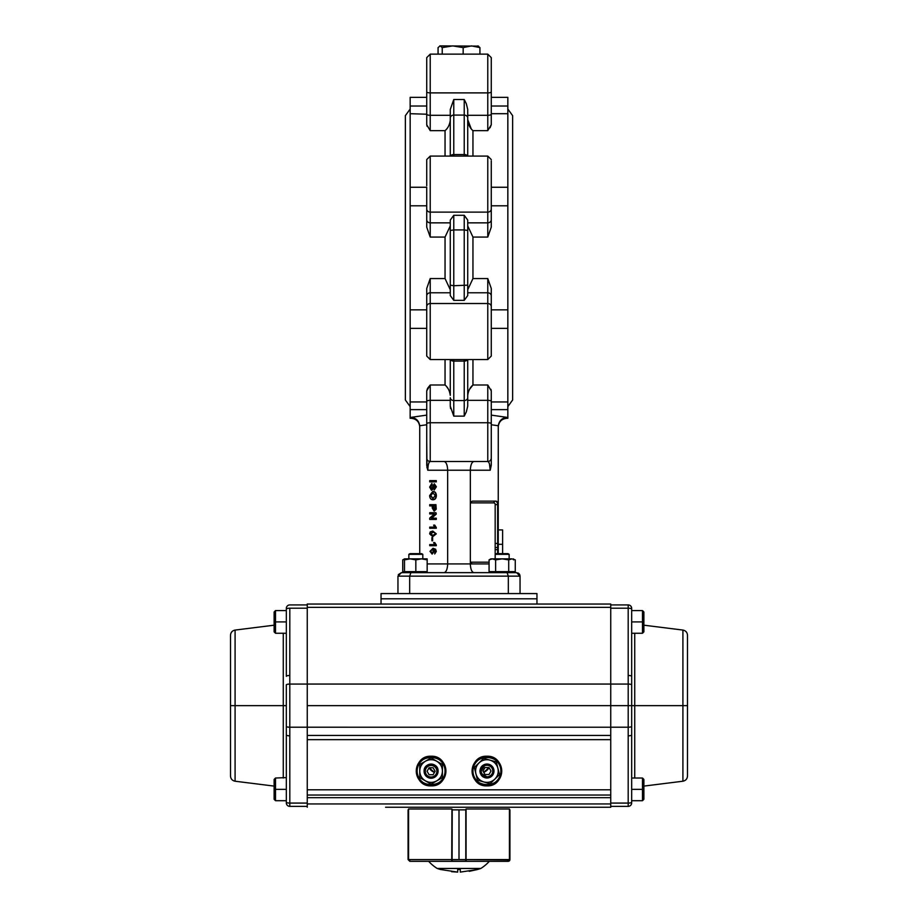 <?xml version="1.0" encoding="UTF-8"?>
<svg xmlns="http://www.w3.org/2000/svg" width="918" height="918" viewBox="0 0 918 918"><rect width="100%" height="100%" fill="white"/><g stroke="black" fill="none" stroke-linecap="round" stroke-linejoin="round"><path stroke-width="1.38" d="M467.721 360.476L467.721 406.169L466.344 411.849L464.233 416.129L464.233 361.095L453.767 361.095A3.488 2.043 180 0 1 450.394 359.558M491.268 295.883A3.488 3.11 0 0 0 487.779 292.785L487.779 278.556L491.268 288.47L491.268 356.069L487.779 359.558L487.779 292.785L467.721 292.785L467.721 222.856L487.779 222.856A3.488 3.11 0 0 0 491.268 219.746L491.268 227.171L487.779 237.073L472.954 237.073L472.954 278.556L467.721 289.721M491.268 97.354L507.838 97.354L507.838 418.287L506.966 418.287C501.664 418.803 498.761 421.706 498.244 427.008M507.838 205.804L491.268 205.804L491.268 227.171M507.838 328.38L491.268 328.38M507.838 113.694L491.268 113.694L491.268 106.018L507.838 106.018M491.268 288.47L491.268 309.836L507.838 309.836M491.268 187.261L507.838 187.261M491.268 160.834L491.268 219.746M491.268 185.734L491.268 187.731M450.279 289.721L445.046 278.556L445.046 237.073L430.221 237.073L426.732 227.171L426.732 187.731M426.732 185.734L426.732 159.571L430.221 156.083L430.221 222.856L450.279 222.856M445.046 156.083L445.046 130.643C447.915 128.245 449.659 124.791 450.279 120.292L450.279 156.083L450.279 109.472L453.767 99.511L464.233 99.511L466.344 103.791L467.721 109.472L467.721 156.083L467.721 120.292C468.341 124.791 470.085 128.245 472.954 130.643L472.954 156.083M467.721 225.92L472.954 237.073M467.721 287.919L467.721 230.475L467.721 295.573L464.233 300.347L464.233 229.925L453.767 229.925L453.767 285.716L467.721 285.165M467.721 220.068L467.721 230.475L464.233 229.925L464.233 215.294L467.721 220.068M464.233 300.347L453.767 300.347L450.279 295.573L450.279 220.068L453.767 215.294L453.767 229.925L450.279 230.475M445.046 237.073L450.279 225.92L450.279 257.82M426.732 187.261L410.162 187.261L410.162 328.38L426.732 328.38M410.162 205.804L426.732 205.804L426.732 227.171M426.732 288.47L430.221 278.556L430.221 359.558L426.732 356.069L426.732 288.47L426.732 309.836L410.162 309.836M426.732 354.807L426.732 356.069M426.732 327.91L426.732 329.906M426.732 458.013A3.488 3.488 0 0 0 430.221 461.502C428.729 462.087 427.914 464.99 427.777 470.223L426.732 465.288L426.732 390.873L430.221 384.998L445.046 384.998C447.915 387.396 449.659 390.85 450.279 395.348L450.279 359.558M464.233 416.129L453.767 416.129L450.279 406.169L450.279 397.712A3.488 2.823 180 0 0 453.767 400.535L464.233 400.535A3.488 2.823 180 0 0 467.721 397.712M410.162 328.38L410.162 409.623L426.732 409.623L426.732 401.946L410.162 401.946M426.732 423.818A3.488 1.067 0 0 1 430.221 422.75L430.221 461.502L487.779 461.502A3.488 3.488 0 0 0 491.268 458.013L491.268 465.288L490.223 470.223C490.086 465.001 489.271 462.087 487.779 461.502L488.158 461.605M408.854 572.591L444.094 572.648C446.24 572.098 447.433 569.183 447.663 563.927L447.663 470.223C447.433 464.967 446.24 462.064 444.094 461.502M487.779 461.502L487.779 384.998L491.268 390.873L491.268 458.013M498.244 553.634L498.244 504.625A3.488 2.49 90 0 0 495.754 501.136L472.827 501.136A3.488 2.49 90 0 0 470.337 504.625L470.337 470.223C470.567 464.967 471.76 462.064 473.906 461.502M511.865 572.648L509.146 571.868L509.146 572.648L511.326 572.648L473.906 572.648C471.76 572.098 470.567 569.183 470.337 563.927L470.337 560.439A3.488 2.49 90 0 0 472.827 563.927L489.076 563.927M470.337 504.625L470.337 560.439M435.591 549.216L436.302 551.454L434.707 553.967L435.396 550.433L433.33 549.389L434.145 551.511L432.126 554.082L430.003 551.328L432.998 548.275L435.591 549.216L436.302 551.454M436.302 527.54L436.302 528.252L429.716 528.252L429.716 527.139L434.558 527.139L433.64 525.13L434.742 525.13L436.302 527.54L435.935 528.252M430.083 527.139L434.558 527.139M434.352 513.942L429.716 513.942L429.716 512.714L435.935 512.714L435.935 514.011L431.288 518.2L436.302 518.2L436.302 519.427L429.716 519.427L429.716 518.119L434.352 513.942L430.083 513.942M435.935 512.714L436.302 514.011L431.655 518.2M432.263 505.898L429.716 505.898L429.716 504.671L435.935 504.671L435.878 509.157L434.145 511.154L432.263 508.033L432.263 505.898L430.083 505.898M435.935 504.671L436.234 509.157L434.145 511.154M434.73 484.991L433.353 488.732L431.667 490.223M431.862 483.419L430.358 487.022L431.437 489.007L434.306 483.763L436.016 486.781L434.18 490.017L435.293 486.838L434.363 484.991L433.812 485.301L432.986 488.732L431.483 490.246L429.635 487.079L431.862 483.419L432.229 484.647L430.726 487.022L431.804 489.007M434.306 483.763L436.383 486.781L434.18 490.017M436.302 481.858L436.302 480.63L435.935 481.858L429.716 481.858L429.716 480.63L435.935 480.63M419.755 553.634L419.733 425.745C418.883 420.731 415.98 417.931 411.034 417.369L426.732 415.108M426.996 467.859L426.732 441.019M432.929 491.474L433.112 491.474C435.098 491.52 436.188 492.897 436.383 495.617C436.188 498.279 435.121 499.656 433.181 499.748L432.814 499.748C430.886 499.656 429.819 498.267 429.635 495.605L432.745 491.474C434.73 491.52 435.82 492.897 436.016 495.617L436.383 495.617M432.78 531.052L436.302 533.851L432.78 536.64L429.635 533.851L430.232 531.901L432.78 531.052L436.302 533.851M432.63 540.782L431.919 540.782L431.919 537.535L432.63 537.535L432.63 540.782M436.302 544.982L436.302 545.694L429.716 545.694L429.716 544.581L434.558 544.581L433.64 542.572L434.742 542.572L436.302 544.982L435.935 545.694M430.083 544.581L434.558 544.581M434.375 542.572L435.935 544.982M435.935 533.851L432.78 536.64M432.78 532.165L430.358 533.851L432.78 535.527L435.212 533.84L434.788 532.669L432.78 532.165M433.147 532.165L430.726 533.851L433.147 535.527M430.358 533.851L430.829 535.045M436.016 495.617C435.82 498.279 434.753 499.656 432.814 499.748M432.734 492.702L430.358 495.605L432.814 498.52L435.293 495.617L432.734 492.702M432.986 505.898L434.122 509.926L435.155 508.985L435.212 505.898L432.986 505.898M436.302 519.427L436.302 518.2M434.375 525.13L435.935 527.54M435.224 549.216L432.998 548.275M431.919 539.222L432.091 540.782M489.501 464.038L490.223 470.223L427.777 470.223L428.167 465.46M428.499 464.038L428.867 462.959M488.674 462.121L489.133 462.959M491.268 390.873L490.923 389.347M450.279 406.169L450.577 408.602M468.283 392.112L468.868 390.643M469.568 389.289L472.954 384.998C470.085 387.396 468.341 390.85 467.721 395.348M426.732 401.418A3.488 1.067 0 0 1 430.221 400.34L430.221 384.998L427.903 387.889M427.467 388.589L426.732 390.873M446.825 386.937L447.674 388.084M471.175 128.704L467.721 119.581M450.279 153.008L450.279 119.581M449.717 123.528L449.131 124.997M410.162 409.623L410.162 418.287L411.034 418.287L411.034 417.369M491.268 413.02L491.268 427.019M507.838 409.623L491.268 409.623L491.268 401.946L507.838 401.946M491.268 465.288L491.268 441.019M491.268 415.108L506.966 417.369C502.054 417.908 499.162 420.696 498.267 425.745L491.268 424.759M495.169 558.867L495.169 504.625A1.744 1.239 90 0 0 493.918 502.88A1.744 1.228 90 0 1 495.146 501.136A3.488 2.49 -90 0 1 497.636 504.625L498.244 504.625L498.267 425.745M493.918 502.88L470.991 502.88A1.744 1.228 90 0 1 471.129 502.077M497.636 553.634L497.636 504.625L495.169 504.625M427.168 563.927L472.827 563.927M398.297 574.634L401.441 572.648L516.559 572.648L520.047 576.137L520.047 593.579L381.039 593.579L381.039 598.811L403.874 598.811L381.039 598.811L381.039 604.044M507.08 572.648L508.331 576.137L508.331 593.579M410.92 572.648L409.669 576.137L409.669 593.579M401.441 572.648L397.953 576.137L397.953 593.579M397.953 576.137L520.047 576.137L519.772 574.771M519.76 574.737L519.014 573.658M518.98 573.624L517.855 572.901M511.326 572.648L509.146 572.373M498.244 529.915L502.605 529.915L502.605 553.634M497.636 549.641L495.169 549.641M497.636 547.461L495.169 547.461M497.636 543.445L495.169 543.445M490.086 127.763L491.268 124.768L487.779 130.643L487.779 115.301A3.488 1.067 0 0 0 491.268 114.222L491.268 124.768M467.721 115.301L487.779 115.301L487.779 54.139L430.221 54.139L438.07 54.139L438.07 47.61L440.158 45.9L442.235 47.61L452.7 45.9L463.165 47.61L471.542 45.9L479.93 47.61L479.93 54.139L487.779 54.139L491.268 57.627L491.268 114.222M463.165 47.61L463.165 54.139M439.814 45.9L478.53 46.107M442.235 47.61L442.235 54.139M479.93 47.61L477.842 45.9M445.046 130.643L430.221 130.643L426.732 124.768L426.732 57.627L430.221 54.139L430.221 115.301L450.279 115.301M426.732 124.768L427.077 126.294M426.732 106.018L410.162 106.018L410.162 113.694L426.732 114.222A3.488 1.067 0 0 0 430.221 115.301L430.221 130.643M426.732 97.354L410.162 97.354L410.162 106.018M410.162 113.694L410.162 187.261M426.732 74.622L426.732 83.79M491.268 74.622L491.268 83.79M432.103 552.969L433.434 551.202L432.149 549.389L430.726 551.248L432.103 552.969M435.212 505.898L433.353 505.898L434.489 509.926M433.101 492.702L430.726 495.605L433.181 498.52M520.047 593.579L536.961 593.579L536.961 598.811L403.874 598.811L536.961 598.811L536.961 604.044L403.874 604.044M392.893 807.243L610.745 807.243L532.429 807.243L610.745 807.243L610.745 789.801L307.255 789.801L307.255 739.667L610.745 739.667L610.745 789.801L610.745 684.059L307.255 684.059L307.255 607.349L610.745 607.349L610.745 684.059L610.745 604.044L307.255 604.044L307.255 607.349L307.255 604.044L610.745 604.044L610.745 607.349L307.255 607.349L307.255 705.644L307.255 684.059L289.801 684.071L289.813 608.209L307.255 608.209L289.813 608.209A3.488 0.849 180 0 0 286.324 609.059L286.324 676.337L286.324 633.259L286.324 676.337L286.324 633.259L275.515 633.259L275.515 621.922L275.515 633.259L274.115 631.859L274.115 621.922L286.324 621.922L275.515 621.922L275.515 610.585L275.515 621.922L274.115 621.922L274.115 611.973L275.515 610.585L274.115 611.973M489.019 767.54L491.027 771.028L489.019 774.517L484.979 774.517L482.971 771.028L484.979 767.54L489.019 767.54L483.729 772.336A10.293 10.293 0 0 0 489.03 767.574A10.293 10.293 0 0 1 483.729 772.336M434.466 772.405L429.085 767.769A10.293 10.293 0 0 0 434.466 772.405A10.293 10.293 0 0 1 429.085 767.769L427.065 771.258L429.085 774.746L433.112 774.746L435.121 771.258L433.112 767.769L429.085 767.769M492.369 757.27A14.826 14.826 0 0 0 486.907 756.225A14.826 14.826 0 0 1 501.733 771.051A14.826 14.826 0 0 1 486.907 785.877C506.025 786.692 506.025 755.411 486.907 756.225C467.79 755.399 467.79 786.692 486.907 785.877A14.826 14.826 0 0 0 489.386 785.67M425.631 784.833A14.826 14.826 0 0 0 431.093 785.877C450.21 786.692 450.21 755.411 431.093 756.225C411.975 755.399 411.975 786.692 431.093 785.877C450.21 786.692 450.21 755.411 431.093 756.225A14.826 14.826 0 0 1 445.918 771.051A14.826 14.826 0 0 1 431.093 785.877A14.826 14.826 0 0 0 433.571 785.67M385.571 807.243L610.745 807.243L610.745 803.938L307.255 803.938L307.255 797.673L610.745 797.673L610.745 803.938L307.255 803.938L307.255 807.243L307.255 705.644L307.255 727.217L610.745 727.228L610.745 705.644L307.255 705.644L307.255 727.228L610.745 727.228L610.745 735.433L307.255 735.433L307.255 727.228L289.801 727.217L307.255 727.217M307.255 705.644L610.745 705.644L610.745 684.059L289.801 684.071L289.801 727.217L289.801 684.071A3.488 0.849 180 0 0 286.313 684.874L286.313 705.644L235.088 705.644L235.088 781.218L235.088 705.644L283.272 705.644L283.272 633.259L283.272 705.644L286.313 705.644L286.324 802.883A3.488 3.488 0 0 0 289.813 806.371L307.255 806.371L289.813 806.371A3.488 3.488 0 0 1 286.324 802.883A3.488 3.488 0 0 0 289.813 806.371L289.801 727.217A3.488 0.849 180 0 1 286.313 726.413A3.488 0.849 0 0 0 289.801 727.217L289.813 735.811A3.488 0.849 180 0 1 286.324 734.951L286.324 802.217A3.488 0.849 0 0 0 289.813 803.078L289.813 735.811A3.488 0.849 0 0 1 286.324 734.951L286.313 684.874A3.488 0.849 -0 0 1 289.801 684.071L289.813 608.209A3.488 0.849 -0 0 0 286.324 609.059L286.324 633.259M307.255 789.801L307.255 795.034L610.745 795.034L610.745 789.801L307.255 789.801M307.255 795.034L610.745 795.034L307.255 795.034L610.745 795.034L610.745 797.673L307.255 797.673L307.255 795.034M307.255 735.433L610.745 735.433L610.745 739.667L307.255 739.667L307.255 735.433M433.652 785.647A14.826 14.826 0 0 0 436.52 784.844M436.555 784.833A14.826 14.826 0 0 0 439.171 783.479M439.206 783.456A14.826 14.826 0 0 0 441.42 781.677M441.581 781.528A14.826 14.826 0 0 0 443.348 779.393M443.497 779.164A14.826 14.826 0 0 0 444.817 776.674M444.874 776.502A14.826 14.826 0 0 0 445.632 773.931M445.666 773.748A14.826 14.826 0 0 0 445.918 771.338M445.918 771.051A14.826 14.826 0 0 0 445.712 768.55M445.7 768.492A14.826 14.826 0 0 0 443.52 762.973M443.497 762.938A14.826 14.826 0 0 0 441.73 760.712M441.581 760.563A14.826 14.826 0 0 0 439.435 758.796M439.206 758.635A14.826 14.826 0 0 0 436.716 757.327M436.555 757.27A14.826 14.826 0 0 0 428.614 756.432M489.466 785.647A14.826 14.826 0 0 0 492.335 784.844M492.369 784.833A14.826 14.826 0 0 0 494.986 783.479M495.02 783.456A14.826 14.826 0 0 0 497.235 781.677M497.395 781.528A14.826 14.826 0 0 0 499.162 779.393M499.312 779.164A14.826 14.826 0 0 0 500.631 776.674M500.689 776.502A14.826 14.826 0 0 0 501.446 773.931M501.48 773.748A14.826 14.826 0 0 0 501.733 771.338M501.733 771.051A14.826 14.826 0 0 0 501.526 768.55M501.515 768.492A14.826 14.826 0 0 0 499.335 762.973M499.312 762.938A14.826 14.826 0 0 0 497.545 760.712M497.395 760.563A14.826 14.826 0 0 0 495.25 758.796M495.02 758.635A14.826 14.826 0 0 0 492.53 757.327M481.445 784.833A14.826 14.826 0 0 0 486.907 785.877A14.826 14.826 0 0 1 472.081 771.051A14.826 14.826 0 0 1 486.907 756.225A14.826 14.826 0 0 0 484.429 756.432M484.348 756.443A14.826 14.826 0 0 0 481.48 757.258M481.445 757.27A14.826 14.826 0 0 0 478.829 758.612M478.794 758.635A14.826 14.826 0 0 0 476.58 760.414M476.419 760.563A14.826 14.826 0 0 0 474.652 762.709M474.503 762.938A14.826 14.826 0 0 0 473.183 765.428M473.126 765.589A14.826 14.826 0 0 0 472.368 768.171M472.334 768.355A14.826 14.826 0 0 0 472.081 770.764M472.081 771.051A14.826 14.826 0 0 0 472.288 773.553M472.3 773.61A14.826 14.826 0 0 0 473.114 776.479M473.126 776.502A14.826 14.826 0 0 0 476.27 781.379M476.419 781.528A14.826 14.826 0 0 0 478.565 783.306M478.794 783.456A14.826 14.826 0 0 0 481.284 784.764M428.534 756.443A14.826 14.826 0 0 0 425.665 757.258M425.631 757.27A14.826 14.826 0 0 0 423.014 758.612M422.98 758.635A14.826 14.826 0 0 0 420.765 760.414M420.605 760.563A14.826 14.826 0 0 0 418.837 762.709M418.688 762.938A14.826 14.826 0 0 0 417.369 765.428M417.311 765.589A14.826 14.826 0 0 0 416.554 768.171M416.52 768.355A14.826 14.826 0 0 0 416.267 770.764M416.267 771.051A14.826 14.826 0 0 0 416.474 773.553M416.485 773.61A14.826 14.826 0 0 0 417.3 776.479M417.311 776.502A14.826 14.826 0 0 0 420.455 781.379M420.605 781.528A14.826 14.826 0 0 0 422.75 783.306M422.98 783.456A14.826 14.826 0 0 0 425.47 784.764M431.093 785.877A14.826 14.826 0 0 1 416.267 771.051A14.826 14.826 0 0 1 431.093 756.225M283.272 778.028L283.272 705.644L283.272 778.028M274.115 625.192L235.088 630.069C232.265 630.655 230.739 632.387 230.51 635.256L230.51 705.644L235.088 705.644L235.088 630.069L235.088 705.644L230.51 705.644L230.51 776.02C230.739 778.9 232.265 780.633 235.088 781.218L274.115 786.095M286.324 777.592L275.515 778.028L275.515 800.703L275.515 789.365L286.324 789.365L275.515 789.365L275.515 778.028L274.115 779.416L274.115 789.365L275.515 789.365L274.115 789.365L274.115 799.303L275.515 800.703L274.115 799.303M286.324 609.713L286.324 608.404A3.488 3.488 0 0 1 289.813 604.916A3.488 3.488 0 0 0 286.324 608.404L286.324 609.713M307.255 604.916L289.813 604.916L307.255 604.916M286.324 802.883L286.324 802.217A3.488 0.849 180 0 0 289.813 803.078L307.255 803.078L289.813 803.078L289.813 806.371M286.324 676.337A3.488 0.849 -0 0 1 289.813 675.476A3.488 0.849 180 0 0 286.324 676.337M643.885 786.095L682.912 781.218L682.912 705.644L634.728 705.644L634.728 633.259L634.728 705.644L682.912 705.644L682.912 781.218C685.735 780.633 687.261 778.9 687.49 776.02L687.49 635.256L687.49 705.644L682.912 705.644L682.912 630.069L643.885 625.192M631.676 789.365L642.485 789.365L642.485 800.703L642.485 789.365L631.676 789.365C631.676 805.109 631.676 805.109 631.676 789.365C631.676 773.622 631.676 773.622 631.676 789.365L631.676 734.951A3.488 0.849 180 0 1 628.187 735.811L628.199 727.217A3.488 0.849 0 0 0 631.687 726.413A3.488 0.849 180 0 1 628.199 727.217L628.199 705.644L610.745 705.644L628.199 705.644L628.199 727.217L610.745 727.217L628.199 727.217L628.187 803.078A3.488 0.849 0 0 0 631.676 802.217L631.687 705.644L634.728 705.644L634.728 778.028L634.728 705.644L631.687 705.644L631.676 608.404A3.488 3.488 0 0 0 628.187 604.916L610.745 604.916L628.187 604.916A3.488 3.488 0 0 1 631.676 608.404L631.676 609.059A3.488 0.849 180 0 0 628.187 608.209L628.199 684.071L610.745 684.071L628.199 684.071L628.199 705.644L628.199 684.071A3.488 0.849 -0 0 1 631.687 684.874A3.488 0.849 180 0 0 628.199 684.071L628.187 675.476A3.488 0.849 -0 0 1 631.676 676.337L631.676 609.059A3.488 0.849 -0 0 0 628.187 608.209L628.187 675.476A3.488 0.849 180 0 1 631.676 676.337L631.687 684.587M631.676 633.259L642.485 633.259L643.885 631.859L643.885 621.922L631.676 621.922C631.676 606.178 631.676 606.178 631.676 621.922L642.485 621.922L642.485 633.259L642.485 610.585L631.676 610.585L631.676 609.713M628.187 806.371L610.745 806.371L628.187 806.371L628.187 803.078L610.745 803.078L628.187 803.078L628.187 806.371L610.745 806.371L628.187 806.371A3.488 3.488 0 0 0 631.676 802.883A3.488 3.488 0 0 1 628.187 806.371M682.912 705.644L687.49 705.644L687.49 635.256C687.261 632.387 685.735 630.655 682.912 630.069L682.912 705.644M610.745 608.209L628.187 608.209L628.187 604.916L610.745 604.916L628.187 604.916L628.187 608.209L610.745 608.209M631.676 734.951A3.488 0.849 0 0 1 628.187 735.811L628.187 803.078A3.488 0.849 180 0 0 631.676 802.217L631.687 684.874M628.199 705.644L631.687 705.644L628.199 705.644M628.187 604.916A3.488 3.488 0 0 1 631.676 608.404M479.942 770.615L479.988 771.912M480.263 773.174L481.193 775.056M481.502 775.469L482.076 776.077M482.616 776.559L483.212 776.972M486.448 778.016L487.768 777.971M484.75 764.419L482.902 765.337M482.489 765.646L481.87 766.22M481.399 766.76L480.986 767.356M500.654 773.461A13.954 13.954 0 0 0 500.861 771.051C501.63 789.044 472.185 789.044 472.954 771.051C472.185 753.058 501.63 753.058 500.861 771.051A13.954 13.954 0 0 1 486.907 785.005A13.954 13.954 0 0 1 472.954 771.051A13.954 13.954 0 0 0 473.218 773.771M473.16 768.63A13.954 13.954 0 0 0 472.954 771.051A13.954 13.954 0 0 1 486.907 757.098A13.954 13.954 0 0 1 500.861 771.051A13.954 13.954 0 0 0 500.597 768.332M444.84 773.461A13.954 13.954 0 0 0 445.046 771.051C445.815 789.044 416.37 789.044 417.139 771.051C416.37 753.058 445.815 753.058 445.046 771.051A13.954 13.954 0 0 1 431.093 785.005A13.954 13.954 0 0 1 417.139 771.051A13.954 13.954 0 0 0 417.403 773.771M417.346 768.63A13.954 13.954 0 0 0 417.139 771.051A13.954 13.954 0 0 1 431.093 757.098A13.954 13.954 0 0 1 445.046 771.051A13.954 13.954 0 0 0 444.782 768.332M497.9 768.274C496.707 764.166 494.068 761.458 489.994 760.138C485.84 759.117 482.179 760.047 479.012 762.915C476.04 766.002 475.019 769.64 475.914 773.828C477.108 777.936 479.747 780.644 483.82 781.952C487.974 782.974 491.635 782.056 494.802 779.175C497.774 776.089 498.795 772.463 497.9 768.274L496.294 761.929L489.994 760.138L483.706 758.36L479.012 762.915L483.706 758.36L496.294 761.929L499.507 774.62L494.802 779.175L499.507 774.62L496.294 761.929L489.994 760.138A11.337 11.337 0 0 1 497.9 768.274M488.56 777.821L480.148 772.761L485.347 764.246M487.079 782.882L490.109 783.742L494.802 779.175L490.109 783.742L483.82 781.952L486.965 782.847M474.308 767.482L479.012 762.915L474.308 767.482L477.521 780.174L483.82 781.952L477.521 780.174L474.308 767.482L477.521 780.174L483.82 781.952A11.337 11.337 0 0 1 479.012 762.915A11.337 11.337 0 0 1 489.994 760.138L483.706 758.36L479.012 762.915M494.802 779.175A11.337 11.337 0 0 1 483.82 781.952L490.109 783.742L494.802 779.175M419.755 774.367L419.755 771.051A11.337 11.337 0 0 1 436.761 761.229L431.093 757.958L419.755 764.499L431.093 757.958L436.761 761.229C440.388 763.501 442.281 766.771 442.43 771.051C442.281 775.331 440.388 778.602 436.761 780.862C432.986 782.882 429.199 782.882 425.424 780.862C421.798 778.602 419.905 775.331 419.755 771.051C419.905 766.771 421.798 763.501 425.424 761.229C429.199 759.22 432.986 759.22 436.761 761.229L442.43 764.499L442.43 771.051L442.43 764.499L436.761 761.229A11.337 11.337 0 0 1 436.761 780.862L431.093 784.144L419.755 777.592L431.093 784.144L442.43 777.592L436.761 780.862L442.43 777.592L442.43 764.499M436.957 767.264A6.977 6.977 0 0 1 438.07 771.04C438.46 762.055 423.726 762.055 424.116 771.051L424.116 771.281M419.755 771.051L419.755 764.499L419.755 777.592L425.424 780.862A11.337 11.337 0 0 1 419.755 771.051L419.755 764.499L431.093 757.958M431.15 764.074A6.977 6.977 0 0 1 433.663 764.568M433.812 764.625A6.977 6.977 0 0 1 434.914 765.21M435.132 765.36A6.977 6.977 0 0 1 436.027 766.117M436.211 766.312A6.977 6.977 0 0 1 436.934 767.23M424.127 771.051L424.116 771.051A6.977 6.977 0 0 1 424.609 768.481M424.667 768.332A6.977 6.977 0 0 1 425.252 767.23M425.401 767.012A6.977 6.977 0 0 1 426.159 766.117M426.354 765.933A6.977 6.977 0 0 1 427.272 765.21M427.318 765.187A6.977 6.977 0 0 1 431.093 764.074M442.43 777.592L442.43 771.051M642.485 621.922L643.885 621.922L643.885 611.973L642.485 610.585L642.485 621.922M642.485 789.365L642.485 778.028L642.485 789.365L643.885 789.365L642.485 789.365M643.885 799.303L642.485 800.703L631.676 800.703L642.485 800.703L643.885 799.303L643.885 779.416L642.485 778.028L631.676 778.028M499.208 861.313L450.807 861.313M451.817 861.176L465.908 861.313L465.793 859.569L452.207 859.569L459 859.569L459 809.86L459 859.569L465.793 859.569L465.793 809.86L452.207 809.86L452.092 861.313L410.357 861.313L451.736 861.313L451.931 808.987L408.567 808.987L408.567 859.569L451.931 859.569L408.567 859.569L410.357 861.313L428.649 861.313L410.3 861.313L418.447 861.313L410.3 861.313L408.521 859.569L408.521 809.86L408.074 859.569L408.074 809.86M453.067 861.313L464.956 861.313M464.91 861.313L455.661 861.313M466.069 808.987L466.069 859.569L509.433 859.569L509.433 808.987L466.069 808.987L466.069 809.86L466.069 808.987M408.567 808.987L408.567 859.569L410.357 861.313M509.41 859.891L466.069 859.569L466.264 861.313L507.643 861.313L509.433 859.569L509.433 808.987M507.643 861.313L509.926 859.569L509.926 809.86L509.926 859.569L507.7 861.313L499.553 861.313L508.182 861.313A1.744 1.744 0 0 0 509.926 859.569M487.045 861.313L484.222 861.313M442.155 861.313L437.484 861.313M410.3 861.313L408.567 859.569M408.567 809.86L408.521 859.569M465.793 859.569L466.069 809.86M466.183 861.176L452.092 861.313L451.931 809.86M509.926 809.86L509.479 859.569L509.433 809.86M508.951 860.809L509.479 859.569L507.7 861.313L499.553 861.313M480.803 868.462A66.716 66.716 0 0 1 477.498 869.507L460.308 872.1L460.308 869.507L457.692 869.507L460.308 869.507L457.692 869.507L457.692 872.1L440.548 869.507A66.716 66.716 0 0 1 437.197 868.462A66.716 66.716 0 0 0 440.502 869.507L457.692 872.1L457.692 869.507L460.308 869.507L460.308 872.1L477.452 869.507A66.716 66.716 0 0 0 480.803 868.462L437.197 868.462A41.012 41.012 0 0 1 428.649 861.313A41.012 41.012 0 0 0 437.197 868.462L480.803 868.462A41.012 41.012 0 0 0 489.351 861.313A41.012 41.012 0 0 1 480.803 868.462L454.846 868.462M488.766 861.313L487.871 861.313M454.708 868.462L450.83 868.462M450.612 868.462L447.02 868.462M446.4 868.462L443.715 868.462M443.555 868.462L438.896 868.462M429.234 861.313L430.129 861.313M437.197 868.462L438.138 868.462M439.561 868.462L443.612 868.462M444.966 868.462L458.334 868.462M459 868.462L474.239 868.462M477.498 869.507L469.213 871.331M451.553 871.698L457.692 872.1L457.692 869.507L457.692 872.1M460.308 872.1L460.308 869.507L460.308 872.1M481.227 771.028A5.772 5.772 0 0 0 486.999 776.8A5.772 5.772 0 0 0 492.771 771.028A5.772 5.772 0 0 0 486.999 765.256A5.772 5.772 0 0 0 481.227 771.028M486.999 777.339A6.311 6.311 0 0 1 480.688 771.028A6.311 6.311 0 0 1 486.999 764.705A6.311 6.311 0 0 1 493.31 771.028A6.311 6.311 0 0 1 486.999 777.339M486.999 764.051A6.977 6.977 0 0 0 480.022 771.028A6.977 6.977 0 0 0 486.999 778.005A6.977 6.977 0 0 0 493.976 771.028A6.977 6.977 0 0 0 486.999 764.051M425.321 771.258A5.772 5.772 0 0 0 431.093 777.03A5.772 5.772 0 0 0 436.865 771.258A5.772 5.772 0 0 0 431.093 765.486A5.772 5.772 0 0 0 425.321 771.258M431.093 777.58A6.311 6.311 0 0 1 424.782 771.258A6.311 6.311 0 0 1 431.093 764.946A6.311 6.311 0 0 1 437.416 771.258A6.311 6.311 0 0 1 431.093 777.58M431.093 764.281A6.977 6.977 0 0 0 424.116 771.258A6.977 6.977 0 0 0 431.093 778.235A6.977 6.977 0 0 0 438.07 771.258A6.977 6.977 0 0 0 431.093 764.281M408.854 554.334L422.808 554.334L421.603 553.634L410.059 553.634L408.854 554.334L408.854 558.924L404.494 559.877L404.494 558.867L402.738 559.877L404.494 559.096M410.162 558.867L421.5 558.867L415.831 559.877L410.162 558.867L404.494 558.867L404.494 559.877L410.162 558.867L406.02 558.867M405.894 572.648L402.738 571.639L407.535 572.419M402.738 559.877L402.738 571.639M427.168 559.877L427.168 558.867L427.168 559.877L427.168 558.867L421.5 558.867L427.168 559.877L427.168 571.639L404.494 571.639L404.494 559.877M415.831 559.877L415.831 571.639M495.192 558.867L490.832 558.867L489.076 559.877L492.346 558.867L495.617 559.877L495.617 571.639L515.262 571.639L515.262 559.877L511.98 558.867L508.71 559.877L508.71 571.639M492.22 572.648L489.076 571.639L495.617 571.639M489.076 559.877L489.076 571.639M495.617 559.877L502.169 558.867L508.71 559.877L511.98 558.867C514 558.867 514 558.867 511.98 558.867L509.146 558.867L509.146 554.334L495.192 554.334L496.397 553.634L507.941 553.634L509.146 554.334L509.146 559.647M498.153 558.867L506.185 558.867M492.346 558.867L511.98 558.867M513.506 558.867L513.506 559.877L513.506 558.867M487.779 237.073L487.779 156.083L491.268 159.571M426.732 209.017A3.488 3.11 0 0 0 430.221 212.127L487.779 212.127A3.488 3.11 0 0 0 491.268 209.017M467.606 156.083A3.488 2.043 180 0 0 464.233 154.545L464.233 115.094L453.767 115.094L453.767 154.545L464.233 154.545L464.233 156.083M467.721 117.929A3.488 2.823 180 0 0 464.233 115.094L464.233 99.511M453.767 99.511L453.767 115.094A3.488 2.823 180 0 0 450.279 117.929M453.767 156.083L453.767 154.545A3.488 2.043 180 0 0 450.394 156.083M450.279 285.165L453.767 285.716L453.767 300.347M453.767 215.294L464.233 215.294M426.732 219.746A3.488 3.11 0 0 0 430.221 222.856L430.221 237.073M450.279 292.785L430.221 292.785A3.488 3.11 0 0 0 426.732 295.883M430.221 278.556L445.046 278.556M426.732 306.623A3.488 3.11 0 0 1 430.221 303.514L487.779 303.514A3.488 3.11 -0 0 1 491.268 306.623M453.767 359.558L453.767 416.129M467.606 359.558A3.488 2.043 180 0 1 464.233 361.095L464.233 359.558M445.046 384.998L445.046 359.558M450.279 400.34L430.221 400.34L430.221 422.75L487.779 422.75A3.488 1.067 0 0 1 491.268 423.818M467.721 400.34L487.779 400.34A3.488 1.067 0 0 1 491.268 401.418M426.732 424.759L419.733 425.745M463.361 215.294L454.639 215.294M472.954 359.558L472.954 384.998L487.779 384.998M472.954 278.556L487.779 278.556M470.647 562.114A1.744 1.239 90 0 0 470.991 562.183L489.076 562.183M471.129 562.986A1.744 1.228 90 0 1 470.991 562.183M470.337 563.17L472.208 563.927A3.488 2.49 -90 0 1 470.337 562.734M502.605 544.305L498.244 544.305M506.966 417.369L506.966 418.287M491.268 91.823A3.488 1.067 -0 0 1 487.779 92.89L430.221 92.89A3.488 1.067 0 0 1 426.732 91.823M487.779 130.643L472.954 130.643M512.634 399.984L512.634 257.82L512.634 399.984L507.838 406.605M487.779 156.083L430.221 156.083M411.034 418.287C416.336 418.803 419.239 421.706 419.755 427.008M487.779 359.558L430.221 359.558M487.779 54.139L491.268 57.627M430.221 54.139L426.732 57.627M410.162 406.605L405.366 399.984L405.366 257.82L405.366 399.984M405.366 257.82L405.366 115.657L410.162 109.035M512.634 257.82L512.634 115.657L507.838 109.035M286.324 800.703L275.515 800.703M286.324 610.585L275.515 610.585M642.485 610.585L643.885 611.973M408.074 859.569L409.818 861.313M422.808 558.867L422.808 554.334M495.192 572.648L495.192 571.868M495.192 559.647L495.192 554.334M507.941 553.634L509.146 554.334"/></g></svg>
